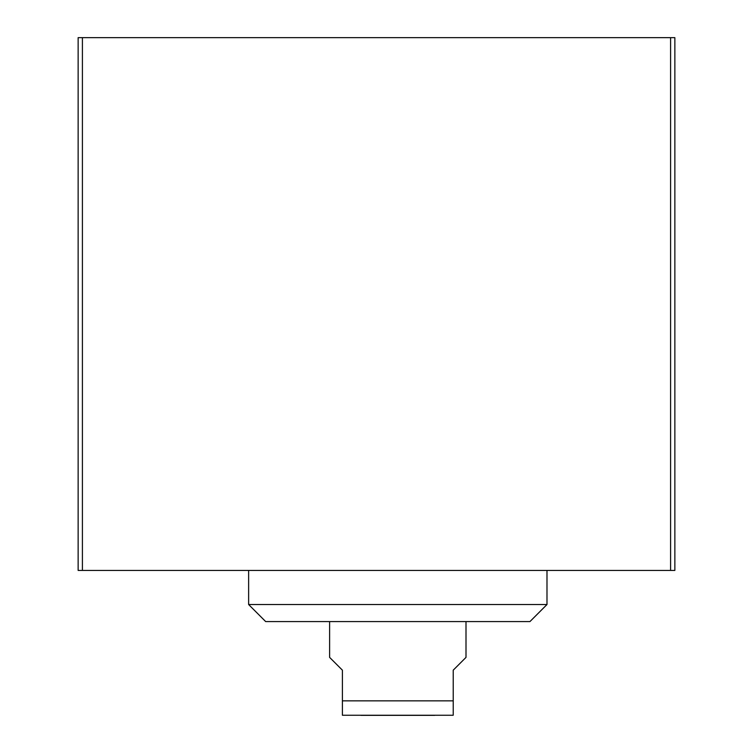 <?xml version="1.0" encoding="UTF-8"?>
<svg xmlns="http://www.w3.org/2000/svg" width="753" height="753" viewBox="0 0 753 753"><rect width="100%" height="100%" fill="white"/><g stroke="black" fill="none" stroke-linecap="round" stroke-linejoin="round"><path stroke-width="1.13" d="M82.406 37.65L78.143 37.65L78.143 570.435L674.857 570.435L674.857 37.65L82.406 37.65L82.406 570.435M248.631 604.527L265.677 621.583L529.943 621.583L546.989 604.527L248.631 604.527L248.631 570.435M329.616 621.583L329.616 657.388L342.399 670.17L342.399 715.246L342.399 700.855L453.221 700.855L453.221 670.17L466.003 657.388L466.003 621.583M453.221 700.855L453.221 715.246L453.221 700.855M453.221 715.246L342.399 715.246M434.679 715.35L360.941 715.35M670.594 37.65L670.594 570.435M546.989 604.527L546.989 570.435"/></g></svg>
